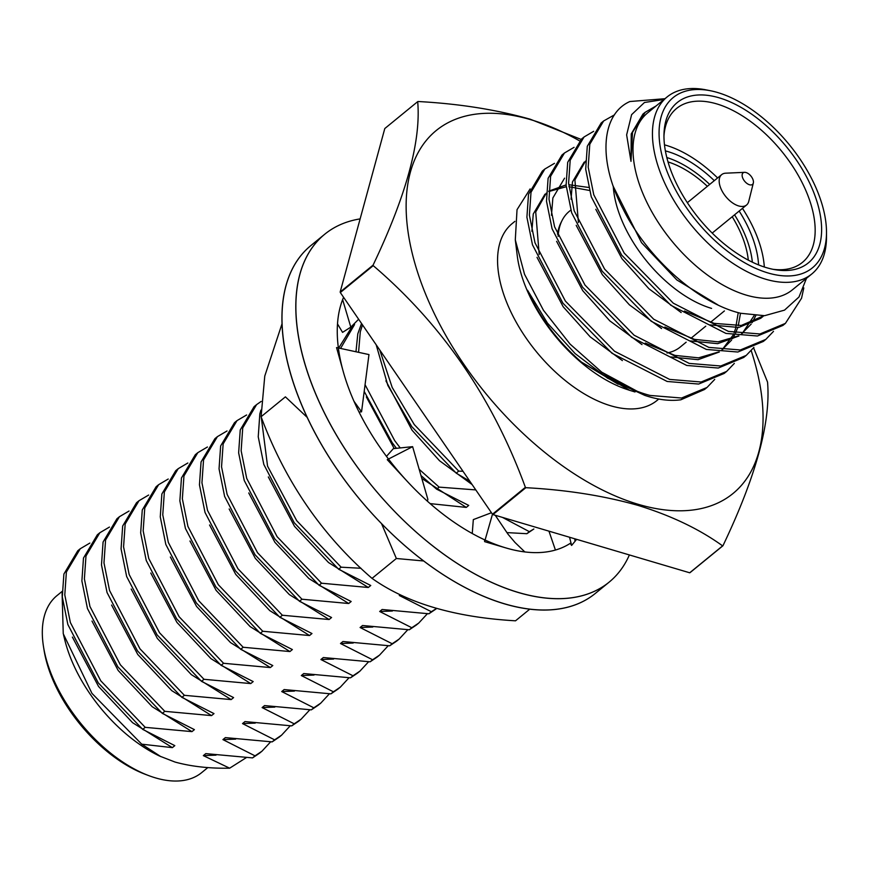<?xml version="1.0" encoding="UTF-8"?>
<svg xmlns="http://www.w3.org/2000/svg" width="870" height="870" viewBox="0 0 870 870"><rect width="100%" height="100%" fill="white"/><g stroke="black" fill="none" stroke-linecap="round" stroke-linejoin="round"><path stroke-width="1.3" d="M749.494 184.755A7.438 4.067 -129.3 0 1 742.686 177.948A7.438 4.067 -129.3 0 1 744.611 172.336A7.438 4.067 -129.3 0 1 746.079 172.543A7.438 4.067 -129.3 0 1 753.333 183.015A7.438 4.067 -129.3 0 1 749.494 184.755M753.333 183.015L748.755 201.34A19.64 10.723 -129.3 0 1 746.547 205.026A19.64 10.723 -129.3 0 1 738.619 205.929A19.64 10.723 -129.3 0 1 722.165 191.183A19.64 10.723 -129.3 0 1 721.687 174.62A19.64 10.723 -129.3 0 1 725.743 173.184L744.611 172.336M669.237 162.32L668.029 161.918A82.258 44.946 -129.3 0 1 669.237 162.32A82.258 44.946 -129.3 0 1 707.364 186.332M732.214 216.739A82.258 44.946 -129.3 0 1 748.156 258.879A82.258 44.946 -129.3 0 1 748.287 260.141L748.156 258.879M557.496 234.16A86.598 47.317 -129.3 0 1 560.954 222.709L562.053 220.512A87.642 47.883 -129.3 0 1 569.284 211.356L570.84 210.083M686.158 342.193L680.199 347.076A87.642 47.883 -129.3 0 1 669.791 352.328A87.642 47.883 -129.3 0 1 666.942 352.959M669.791 352.328L667.42 352.97A86.598 47.317 -129.3 0 1 667.159 353.035M666.833 157.535A87.631 47.883 -129.3 0 1 709.702 184.418M734.552 214.825A87.631 47.883 -129.3 0 1 752.365 262.185M665.398 150.901A91.763 50.134 -129.3 0 1 667.79 151.565A91.763 50.134 -129.3 0 1 714.303 180.655M739.163 211.062A91.763 50.134 -129.3 0 1 758.575 264.915M664.495 144.855A99.419 54.31 -129.3 0 1 666.039 145.29A99.419 54.31 -129.3 0 1 717.609 177.948M742.469 208.354A99.419 54.31 -129.3 0 1 764.328 267.003M663.962 135.938A99.419 54.31 -129.3 0 1 676.566 108.467A99.419 54.31 -129.3 0 1 716.706 103.889A99.419 54.31 -129.3 0 1 800.008 178.535A99.419 54.31 -129.3 0 1 802.39 262.414A99.419 54.31 -129.3 0 1 772.962 269.298M719.077 97.788A103.552 56.572 -129.3 0 1 816.408 199.85A103.552 56.572 -129.3 0 1 775.311 269.722A103.552 56.572 -129.3 0 1 766.503 267.677A103.552 56.572 -129.3 0 1 664.006 133.556A103.552 56.572 -129.3 0 1 719.077 97.788M767.982 272.952A109.968 60.084 -129.3 0 1 664.147 163.125A109.968 60.084 -129.3 0 1 710.659 90.784A109.968 60.084 -129.3 0 1 717.598 92.514A109.968 60.084 -129.3 0 1 826.5 232.518A109.968 60.084 -129.3 0 1 767.982 272.952M826.5 232.518L826.489 237.184A114.318 62.455 -129.3 0 1 811.819 273.952A114.318 62.455 -129.3 0 1 765.665 279.216A114.318 62.455 -129.3 0 1 669.867 193.379A114.318 62.455 -129.3 0 1 667.138 96.929A114.318 62.455 -129.3 0 1 706.081 89.871L710.659 90.784M811.819 273.952L792.385 289.84A114.318 62.455 -129.3 0 1 746.221 295.104A114.318 62.455 -129.3 0 1 650.434 209.268A114.318 62.455 -129.3 0 1 647.704 112.817L667.138 96.929M806.892 277.312L798.986 297.007L784.522 310.133L764.589 315.69L740.664 313.276C698.131 303.347 647.095 257.705 623.072 208.963C597.592 160.482 601.213 114.166 629.869 101.529L664.963 98.701M803.804 287.905L801.553 298.236L785.414 323.379L759.934 333.971L728.418 331.383L673.304 303.195L624.171 253.05L593.764 194.75L588.196 167.138L589.784 144.257L603.639 120.973L614.524 114.818M785.414 323.379L782.913 325.423L757.433 336.005L725.928 333.417L670.803 305.239L621.669 255.095L591.263 196.783L585.695 169.182L587.283 146.301L601.148 123.018L603.639 120.973M773.506 331.361L765.817 339.398L740.337 349.979L708.832 347.391L653.707 319.214L604.585 269.069L574.167 210.757L568.599 183.146L570.187 160.265L584.053 136.981L593.666 131.316M765.817 339.398L763.327 341.442L737.836 352.024L706.331 349.435L651.206 321.247L602.083 271.114L571.666 212.802L566.098 185.19L567.697 162.309L581.551 139.026L584.053 136.981M753.909 347.38L746.232 355.406L720.741 365.998L689.236 363.41L634.11 335.222L584.988 285.077L554.581 226.776L549.003 199.165L550.601 176.284L564.456 153L574.069 147.334M746.232 355.406L743.73 357.45L718.239 368.043L686.734 365.454L631.609 337.266L582.487 287.122L552.08 228.821L546.501 201.209L548.1 178.328L561.955 155.045L564.456 153M734.323 363.399L726.635 371.425L701.144 382.006L669.639 379.418L614.514 351.241L565.391 301.096L534.985 242.784L529.406 215.184L531.004 192.303L544.859 169.019L554.473 163.342M726.635 371.425L724.134 373.469L698.643 384.051L667.138 381.462L612.023 353.285L562.89 303.141L532.483 244.829L526.905 217.217L528.503 194.336L542.358 171.053L544.859 169.019M714.727 379.407L707.038 387.444L681.547 398.025L650.042 395.437C634.795 391.467 618.69 383.713 601.725 372.153L644.898 395.426L648.629 396.6C660.341 400.048 671.064 401.113 680.797 399.808L704.537 389.477L707.038 387.444M644.898 395.426L607.597 378.211L575.157 353.611L547.447 323.074L527.514 290.21C539.846 317.68 557.844 341.66 581.519 362.148L629.717 390.347L626.617 389.314A114.318 62.455 -129.3 0 1 517.215 255.465L515.301 239.859L524.534 274.267L543.456 310.285L570.078 344.096L601.725 372.153M658.764 399.036L656.926 400.537A114.318 62.455 -129.3 0 1 610.773 405.801A114.318 62.455 -129.3 0 1 514.986 319.964A114.318 62.455 -129.3 0 1 512.256 223.514L514.877 221.371M751.212 350.664A234.411 128.064 -129.3 0 1 638.286 504.328A234.411 128.064 -129.3 0 1 414.424 261.707A234.411 128.064 -129.3 0 1 530.896 119.734A234.411 128.064 -129.3 0 1 579.507 140.831M581.095 139.407L530.308 119.244C496.302 109.631 458.871 103.726 418.013 101.507A271.614 148.389 -129.3 0 0 417.698 101.638C421.113 141.07 406.236 195.565 373.078 265.132L340.17 292.026L384.79 128.542L417.698 101.638M373.219 265.644C442.047 324.412 492.768 398.308 525.382 487.32L492.474 514.224L340.311 292.537L373.219 265.644A271.614 148.389 -129.3 0 1 373.078 265.132M689.714 572.786A271.614 148.389 -129.3 0 0 690.03 572.645L722.937 545.751A271.614 148.389 -129.3 0 1 722.622 545.881L689.714 572.786L492.931 514.583L525.839 487.689A271.614 148.389 -129.3 0 1 525.382 487.32M525.839 487.689C566.587 489.864 604.019 495.78 638.134 505.426C671.325 515.692 699.491 529.178 722.622 545.881M216.043 755.138L203.341 755.628L229.647 768.188C209.474 768.558 191.28 766.514 175.077 762.066L159.525 756.03A114.318 62.455 -129.3 0 1 64.858 640.2L63.521 634.828M207.876 767.547L201.666 772.625A114.318 62.455 -129.3 0 1 155.512 777.889A114.318 62.455 -129.3 0 1 148.911 775.681A114.318 62.455 -129.3 0 1 43.5 646.693A114.318 62.455 -129.3 0 1 56.985 595.602L62.053 591.469M148.911 775.681L145.486 774.387A109.968 60.084 -129.3 0 1 44.076 650.303L43.5 646.693M664.027 99.474L644.474 102.486L631.609 114.655L626.639 134.872L630.989 161.341L632.512 132.349L645.17 112.306L656.176 105.89M629.717 390.347L635.024 391.968M530.135 188.899L517.03 209.67L515.301 239.859M160.896 756.672L141.734 744.176L91.959 693.379L63.249 633.741L62.096 593.242M379.788 350.055L392.185 387.444L414.283 424.593L458.718 471.116L456.217 473.149L469.854 481.262M462.992 471.279L458.718 471.116M533.843 528.993L529.351 531.657L502.534 517.422M362.507 324.869L360.3 331.807L358.56 352.328M365.063 384.714L394.686 440.611L400.233 447.93M419.166 469.278L439.122 487.124L436.62 489.168L468.723 505.416L466.276 507.417L430.128 503.61M475.781 489.908L439.122 487.124M385.91 380.853L412.065 430.237L439.491 460.708L472.116 484.568M338.691 348.033L352.067 326.587L354.568 324.543L340.562 348.435M366.313 396.872L394.186 448.55M421.819 478.456L466.276 507.417M436.501 608.467L431.379 611.73L399.286 595.482L401.994 595.591M261.283 417.219L267.558 466.146L296.713 520.684L341.149 567.196L338.658 569.241L370.75 585.488L368.304 587.489L321.563 583.215L319.062 585.26L351.165 601.507L348.707 603.508L301.966 599.223L299.465 601.268L331.568 617.515L329.121 619.516L282.369 615.242L279.868 617.287L311.971 633.534L309.524 635.535L262.773 631.261L260.271 633.295L292.374 649.553L289.928 651.554L243.176 647.269L240.685 649.314L272.788 665.561L270.331 667.562L223.59 663.288L221.089 665.332L253.192 681.58L250.745 683.581L203.993 679.296L201.492 681.34L233.595 697.588L231.148 699.589L184.396 695.315L181.895 697.359L213.998 713.607L211.551 715.608L164.8 711.334L162.298 713.367L194.401 729.625L191.955 731.626L145.214 727.342L142.713 729.386L174.816 745.633L172.358 747.635L141.734 744.176M360.996 568.273L341.149 567.196M427.398 613.72L418.72 623.083L411.793 627.738L379.69 611.49L392.392 611.012M261.163 401.429L256.596 404.615L242.73 427.899L241.142 450.78L246.71 478.391L277.128 536.703L321.563 583.215M268.341 476.945L294.506 526.328L328.512 562.531L368.304 587.489M407.802 629.728L399.123 639.091L392.196 643.756L360.093 627.509L372.795 627.031M246.612 414.968L236.999 420.634L223.144 443.917L221.545 466.798L227.124 494.41L257.531 552.711L301.966 599.223M248.755 492.953L274.909 542.336L308.915 578.55L348.707 603.508M388.205 645.747L379.537 655.11L372.599 659.775L340.496 643.517L353.198 643.039M227.016 430.976L217.402 436.642L203.547 459.925L201.949 482.806L207.528 510.418L237.934 568.73L282.369 615.242M229.158 508.972L255.312 558.355L289.318 594.569L329.121 619.516M368.608 661.755L359.941 671.129L353.002 675.783L320.899 659.536L333.612 659.058M207.43 446.995L197.805 452.661L183.951 475.944L182.363 498.825L187.931 526.437L218.337 584.738L262.773 631.261M209.561 524.98L235.716 574.374L269.722 610.577L309.524 635.535M349.022 677.773L340.344 687.137L333.417 691.802L301.314 675.555L314.016 675.066M187.833 463.003L178.219 468.669L164.354 491.952L162.766 514.844L168.334 542.445L198.741 600.757L243.176 647.269M189.964 540.999L216.119 590.382L250.136 626.596L289.928 651.554M329.425 693.792L320.747 703.156L313.82 707.81L281.717 691.563L294.419 691.084M168.236 479.022L158.623 484.688L144.768 507.971L143.169 530.852L148.737 558.464L179.155 616.776L223.59 663.288M170.368 557.018L196.533 606.401L230.539 642.604L270.331 667.562M309.829 709.8L301.15 719.164L294.223 723.829L262.12 707.582L274.822 707.103M148.639 495.041L139.026 500.707L125.171 523.99L123.573 546.871L129.151 574.483L159.558 632.784L203.993 679.296M150.782 573.025L176.936 622.409L210.942 658.623L250.745 683.581M290.232 725.819L281.565 735.183L274.626 739.848L242.523 723.59L255.236 723.111M129.043 511.049L119.429 516.715L105.574 539.998L103.976 562.879L109.555 590.491L139.961 648.803L184.396 695.315M131.185 589.044L157.339 638.428L191.346 674.641L231.148 699.589M270.635 741.838L261.968 751.201L255.03 755.856L222.927 739.609L235.639 739.13M109.457 527.068L99.843 532.734L85.978 556.017L84.39 578.898L89.958 606.51L120.364 664.811L164.8 711.334M111.588 605.052L137.743 654.447L171.76 690.649L211.551 715.608M229.647 768.188L246.275 757.65M89.86 543.076L80.247 548.752L66.381 572.025L64.793 594.917L70.361 622.518L100.779 680.829L145.214 727.342M91.992 621.071L118.157 670.455L152.163 706.668L191.955 731.626M203.341 755.628L205.788 753.627L252.539 757.9L259.467 753.235M222.927 739.609L225.384 737.608L272.125 741.882L279.063 737.227M242.523 723.59L244.97 721.589L291.722 725.874L298.66 721.208M262.12 707.582L264.567 705.581L311.319 709.855L318.246 705.2M281.717 691.563L284.164 689.562L330.915 693.847L337.843 689.181M301.314 675.555L303.76 673.554L350.512 677.828L357.439 673.162M320.899 659.536L323.357 657.535L370.098 661.809L377.036 657.154M340.496 643.517L342.943 641.516L389.695 645.801L396.633 641.136M360.093 627.509L362.54 625.508L409.291 629.782L416.219 625.128M379.69 611.49L382.137 609.489L428.888 613.774L435.816 609.109M399.286 595.482L400.189 594.732M99.843 532.734L97.342 534.778L83.477 558.061L81.889 580.942L87.457 608.554L117.874 666.855L162.298 713.367M119.429 516.715L116.928 518.759L103.073 542.043L101.485 564.924L107.053 592.535L137.46 650.847L181.895 697.359M139.026 500.707L136.525 502.74L122.67 526.024L121.071 548.916L126.65 576.516L157.057 634.828L201.492 681.34M158.623 484.688L156.121 486.732L142.267 510.016L140.668 532.897L146.247 560.508L176.653 618.809L221.089 665.332M178.219 468.669L175.718 470.713L161.863 493.997L160.265 516.878L165.833 544.489L196.25 602.801L240.685 649.314M197.805 452.661L195.315 454.705L181.449 477.989L179.862 500.87L185.43 528.481L215.836 586.782L260.271 633.295M217.402 436.642L214.901 438.687L201.046 461.97L199.458 484.851L205.026 512.463L235.433 570.774L279.868 617.287M236.999 420.634L234.498 422.668L220.643 445.951L219.044 468.843L224.623 496.444L255.03 554.755L299.465 601.268M256.596 404.615L254.094 406.66L240.24 429.943L238.641 452.824L244.22 480.436L274.626 538.737L319.062 585.26M260.913 410.107L259.825 413.924L258.238 436.805L263.806 464.417L294.223 522.729L338.658 569.241M506.949 532.614L526.861 533.701L533.788 529.036M361.539 323.466L357.798 333.852L355.971 351.774M364.193 391.402L392.185 442.656L396.437 448.322M420.971 475.531L436.62 489.168M376.188 344.814L387.857 385.453L411.782 426.637L456.217 473.149M255.03 755.856L252.539 757.9M274.626 739.848L272.125 741.882M294.223 723.829L291.722 725.874M313.82 707.81L311.319 709.855M333.417 691.802L330.915 693.847M353.002 675.783L350.512 677.828M372.599 659.775L370.098 661.809M392.196 643.756L389.695 645.801M411.793 627.738L409.291 629.782M431.379 611.73L428.888 613.774M529.351 531.657L526.861 533.701M72.395 637.09L98.56 686.473L132.566 722.676L172.358 747.635M80.247 548.742L77.745 550.786L63.891 574.069L62.292 596.95L67.871 624.562L98.277 682.874L142.713 729.386M492.931 514.583A271.614 148.389 -129.3 0 1 492.474 514.224L484.623 541.64L484.579 539.802A170.324 93.057 50.7 0 1 388.585 459.153A170.324 93.057 50.7 0 0 484.579 539.802A170.324 93.057 50.7 0 1 407.073 481.153A170.324 93.057 50.7 0 0 484.579 539.802A170.324 93.057 50.7 0 1 388.585 459.153A170.324 93.057 50.7 0 0 484.579 539.802A170.324 93.057 50.7 0 1 388.585 459.153M753.583 347.815L767.416 381.756A271.614 148.389 -129.3 0 1 767.557 382.256C770.896 421.993 756.019 476.488 722.937 545.751M711.584 308.404A99.419 54.31 -129.3 0 1 613.263 186.234M558.127 236.346A87.642 47.883 -129.3 0 1 562.053 220.512M763.849 315.734L741.24 325.456L714.118 323.357L684.462 311.025M755.769 315.701L752.115 322.694M751.201 324.064L741.457 333.928M738.391 335.896L718.141 341.834L694.532 339.376L664.865 327.044M578.398 222.513L574.907 179.959L585.456 161.146M740.511 313.233L738.249 325.782M737.706 327.599L735.607 333.014M734.487 335.309L732.518 338.713M731.605 340.083L721.872 349.936M718.794 351.915L698.545 357.853L674.935 355.395L645.268 343.052M539.204 254.551L535.713 211.986L546.262 193.173M548.763 191.139L566.076 184.908M568.73 184.723L588.653 187.441M630.989 161.341L631.239 133.915L642.941 114.111L645.159 112.295M717.902 304.902L676.827 279.933L641.549 242.686L613.491 186.865M763.555 315.756L761.968 317.245M763.218 316.267L760.771 318.268L738.793 327.457L710.029 324.923M681.166 312.547L648.987 288.807L621.963 258.694L595.798 209.311M754.159 315.582L742.382 333.253M738.956 335.972L717.663 343.661L690.432 340.942M661.57 328.555L629.391 304.826L602.366 274.713L576.201 225.33M571.057 199.295L572.46 181.96L584.151 162.157M738.238 312.624L735.552 328.642L734.128 332.721M733.138 335.059L721.991 349.957M719.359 351.98L698.066 359.68L670.846 356.95M641.984 344.574L609.794 320.834L582.769 290.721L556.615 241.338M551.46 215.303L552.863 197.968L564.565 178.176M622.387 360.593L590.197 336.853L563.173 306.74L537.018 257.357M531.874 231.322L533.266 213.987L544.968 194.184M548.763 191.541L566.229 186.735M568.926 186.702L589.414 190.443M618.211 384.268L581.519 362.148M529.743 609.185L515.529 620.81C454.695 617.308 406.866 603.16 372.034 578.376C322.117 535.278 285.132 481.404 261.087 416.719L285.403 396.851L307.306 417.491M381.549 523.642L396.361 558.496L423.646 560.976M372.034 578.376L396.361 558.496M261.087 416.719L264.774 376.036L282.108 323.542M484.623 541.64L505.927 547.937A170.324 93.057 50.7 0 0 570.231 543.358A170.324 93.057 50.7 0 1 485.079 540.031A170.324 93.057 50.7 0 0 570.231 543.358A170.324 93.057 50.7 0 1 485.079 540.031A170.324 93.057 50.7 0 0 570.231 543.358A170.324 93.057 50.7 0 1 505.927 547.937A170.324 93.057 50.7 0 0 570.231 543.358L571.623 545.436L576.625 539.335M574.7 540.096A170.324 93.057 50.7 0 0 575.864 539.117A170.324 93.057 50.7 0 1 574.7 540.096A170.324 93.057 50.7 0 0 575.864 539.117A170.324 93.057 50.7 0 1 574.7 540.096A170.324 93.057 50.7 0 0 575.864 539.117A170.324 93.057 50.7 0 1 574.7 540.096A170.324 93.057 50.7 0 0 575.864 539.117M338.474 348.663A170.324 93.057 50.7 0 0 388.488 459.034A170.324 93.057 50.7 0 1 338.474 348.663A170.324 93.057 50.7 0 0 388.488 459.034A170.324 93.057 50.7 0 1 343.269 371.642A170.324 93.057 50.7 0 0 388.488 459.034A170.324 93.057 50.7 0 1 338.474 348.663A170.324 93.057 50.7 0 0 388.488 459.034A170.324 93.057 50.7 0 1 343.269 371.642L336.549 347.565L368.967 354.579L361.55 411.836L354.003 401.309M360.126 218.892A224.677 122.757 50.7 0 0 324.728 234.237A224.677 122.757 50.7 0 0 330.1 423.81A224.677 122.757 50.7 0 0 518.379 592.524A224.677 122.757 50.7 0 0 609.098 582.171A224.677 122.757 50.7 0 0 629.391 554.94A224.677 122.757 50.7 0 1 609.098 582.171A224.677 122.757 50.7 0 0 629.391 554.94A224.677 122.757 50.7 0 1 618.635 572.645A224.677 122.757 50.7 0 0 629.391 554.94A224.677 122.757 50.7 0 1 609.098 582.171A224.677 122.757 50.7 0 0 618.635 572.645A224.677 122.757 50.7 0 1 609.098 582.171A224.677 122.757 50.7 0 0 629.391 554.94A224.677 122.757 50.7 0 1 609.098 582.171L595.221 593.514A224.677 122.757 50.7 0 1 504.502 603.867A224.677 122.757 50.7 0 0 595.221 593.514A224.677 122.757 50.7 0 1 374.1 515.779A224.677 122.757 50.7 0 0 595.221 593.514A224.677 122.757 50.7 0 1 428.866 564.847A224.677 122.757 50.7 0 1 289.938 371.316A224.677 122.757 50.7 0 0 428.866 564.847A224.677 122.757 50.7 0 0 595.221 593.514A224.677 122.757 50.7 0 1 365.911 506.634A224.677 122.757 50.7 0 1 301.314 255.106A224.677 122.757 50.7 0 0 365.911 506.634A224.677 122.757 50.7 0 0 595.221 593.514L609.098 582.171A224.677 122.757 50.7 0 1 387.976 504.437A224.677 122.757 50.7 0 0 609.098 582.171A224.677 122.757 50.7 0 1 442.743 553.505A224.677 122.757 50.7 0 1 303.815 359.973A224.677 122.757 50.7 0 0 442.743 553.505A224.677 122.757 50.7 0 0 609.098 582.171A224.677 122.757 50.7 0 1 379.788 495.291A224.677 122.757 50.7 0 1 315.19 243.774A224.677 122.757 50.7 0 0 379.788 495.291A224.677 122.757 50.7 0 0 609.098 582.171A224.677 122.757 50.7 0 1 518.379 592.524A224.677 122.757 50.7 0 1 330.1 423.81A224.677 122.757 50.7 0 1 324.728 234.237A224.677 122.757 50.7 0 0 387.976 504.437A224.677 122.757 50.7 0 1 324.728 234.237A224.677 122.757 50.7 0 0 303.815 359.973A224.677 122.757 50.7 0 1 324.728 234.237A224.677 122.757 50.7 0 0 315.19 243.774A224.677 122.757 50.7 0 1 324.728 234.237L310.851 245.579A224.677 122.757 50.7 0 0 316.223 435.152A224.677 122.757 50.7 0 0 504.502 603.867A224.677 122.757 50.7 0 1 316.223 435.152A224.677 122.757 50.7 0 1 310.851 245.579A224.677 122.757 50.7 0 0 374.1 515.779A224.677 122.757 50.7 0 1 310.851 245.579A224.677 122.757 50.7 0 0 289.938 371.316A224.677 122.757 50.7 0 1 310.851 245.579A224.677 122.757 50.7 0 0 301.314 255.106A224.677 122.757 50.7 0 1 310.851 245.579L324.728 234.237A224.677 122.757 50.7 0 1 360.126 218.892A224.677 122.757 50.7 0 0 324.728 234.237A224.677 122.757 50.7 0 1 360.126 218.892A224.677 122.757 50.7 0 0 324.728 234.237A224.677 122.757 50.7 0 1 360.126 218.892A224.677 122.757 50.7 0 0 324.728 234.237A224.677 122.757 50.7 0 1 360.126 218.892M359.038 412.021L361.55 411.836M343.585 297.312A170.324 93.057 50.7 0 0 338.376 347.956A170.324 93.057 50.7 0 1 343.585 297.312A170.324 93.057 50.7 0 0 338.376 347.956A170.324 93.057 50.7 0 1 343.585 297.312A170.324 93.057 50.7 0 0 338.376 347.956A170.324 93.057 50.7 0 1 343.585 297.312A170.324 93.057 50.7 0 0 338.376 347.956A170.324 93.057 50.7 0 1 343.585 297.312M337.506 323.901L342.562 332.373L350.817 327.142L342.639 299.65M350.817 327.142L358.636 319.236M569.545 537.247L571.623 545.436M548.959 531.157L555.43 550.047M495.258 515.279L507.971 534.136L514.975 542.434L524.849 551.939M491.441 512.724L473.323 519.607L472.247 533.517M427.344 501.153L427.888 499.413L412.619 446.658L387.248 459.675L407.073 481.153A170.324 93.057 50.7 0 0 484.579 539.802M485.079 540.031A170.324 93.057 50.7 0 0 570.231 543.358M412.619 446.658L393.37 448.637L386.476 456.358M721.687 174.62L687.354 202.677M724.416 310.938L710.464 322.335M705.755 326.185L690.867 338.354M262.022 751.158L259.521 753.192M281.619 735.139L279.118 737.184M301.205 719.12L298.714 721.165M320.802 703.112L318.3 705.157M340.398 687.093L337.897 689.138M359.995 671.085L357.494 673.119M379.592 655.066L377.091 657.111M399.178 639.048L396.687 641.092M418.774 623.04L416.273 625.084M436.577 608.489L435.87 609.065M746.547 205.026L712.204 233.084M741.175 334.287L743.622 332.275M721.578 350.295L724.025 348.294"/></g></svg>

